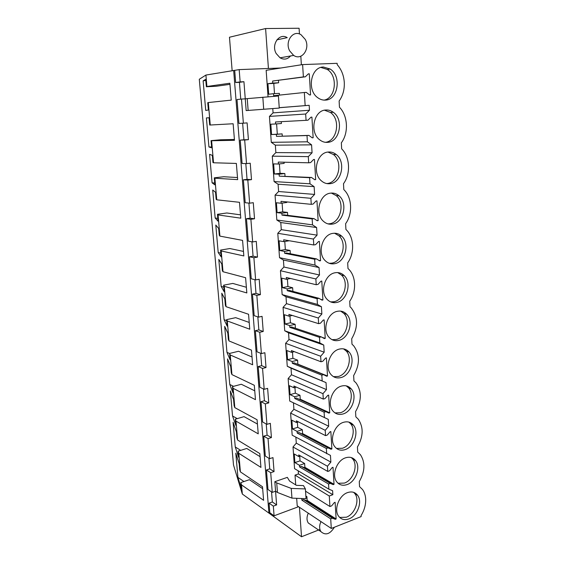 <?xml version="1.0" encoding="UTF-8"?>
<svg xmlns="http://www.w3.org/2000/svg" width="565" height="565" viewBox="0 0 565 565"><rect width="100%" height="100%" fill="white"/><g stroke="black" fill="none" stroke-linecap="round" stroke-linejoin="round"><path stroke-width="0.85" d="M280.854 68.005L239.179 69.608L205.914 75.06L206.903 86.487L206.359 86.756L216.134 86.268L229.955 84.34M206.903 86.487L229.863 83.232L231.233 100.125L208.301 102.547L210.251 125.013L233.14 123.756L234.482 140.297L211.621 140.749L213.535 162.776L236.354 163.433L237.667 179.635L214.877 178.208L216.755 199.805L239.496 202.305L240.782 218.175L218.069 214.933L219.912 236.114L242.576 240.386L243.84 255.938L221.198 250.959L223.006 271.73L245.598 277.705L246.834 292.945L224.27 286.293L226.042 306.675L248.558 314.274L249.765 329.218L227.285 320.955L229.023 340.956L251.46 350.131L252.647 364.778L230.238 354.975L231.947 374.602L254.299 385.288L255.465 399.653L233.14 388.36L234.814 407.626L257.089 419.76L258.233 433.849L235.986 421.13L237.632 440.05L259.829 453.575L260.945 467.396L238.783 453.307L240.4 471.881L262.513 486.755L263.608 500.315L241.53 484.904L242.329 494.05L233.507 465.002L199.29 79.262L205.914 75.06M239.179 69.608L240.139 81.89L243.939 81.713L245.259 98.84L241.481 99.066L243.367 123.184L247.117 122.895L248.416 139.668L244.68 140L246.531 163.61L250.231 163.214L251.503 179.635L247.816 180.073L249.624 203.188L253.282 202.694L254.525 218.775L250.888 219.312L252.661 241.954L256.27 241.361L257.485 257.11L253.897 257.746L255.627 279.922L259.194 279.237L260.387 294.669L256.842 295.396L258.537 317.127L262.061 316.351L263.226 331.471L259.723 332.284L261.39 353.584L264.872 352.722L266.016 367.54L262.555 368.444L264.187 389.313L267.626 388.367L268.749 402.902L265.324 403.883L266.927 424.343L270.324 423.319L271.426 437.571L268.043 438.631L269.611 458.695L272.973 457.594L274.053 471.57L270.713 472.7L272.252 492.383L275.565 491.211L276.624 504.919L273.326 506.12L269.06 503.154L269.823 512.759L268.926 513.091L242.329 494.05M269.06 503.154L272.344 501.967L271.553 491.917M270.713 472.7L266.426 469.981L267.972 489.516L272.252 492.383M266.426 469.981L269.752 468.872L268.919 458.272M268.043 438.631L263.742 436.173L265.324 456.089L269.611 458.695M263.742 436.173L267.104 435.135L266.228 423.969M265.324 403.883L261.002 401.701L262.619 422.006L266.927 424.343M261.002 401.701L264.406 400.733L263.481 388.981M262.555 368.444L258.212 366.544L259.858 387.251L264.187 389.313M258.212 366.544L261.659 365.661L260.684 353.295M259.723 332.284L255.366 330.687L257.04 351.811L261.39 353.584M255.366 330.687L258.848 329.889L257.831 316.887M256.842 295.396L252.463 294.111L254.172 315.658L258.537 317.127M252.463 294.111L255.987 293.39L254.914 279.739M253.897 257.746L249.497 256.778L251.241 278.771L255.627 279.922M249.497 256.778L253.071 256.157L251.941 241.82M250.888 219.312L246.474 218.683L248.254 241.128L252.661 241.954M246.474 218.683L250.09 218.154L248.911 203.11M247.816 180.073L243.388 179.797L245.203 202.708L249.624 203.188M243.388 179.797L247.046 179.359L245.81 163.589M244.68 140L240.231 140.092L242.088 163.483L246.531 163.61M240.231 140.092L243.939 139.76L242.646 123.227M241.481 99.066L237.01 99.539L238.91 123.431L243.367 123.184M240.754 99.143L239.44 82.342L235.662 82.525L234.694 70.357M233.656 70.399L268.926 513.091M240.139 81.89L235.662 82.525M273.326 506.12L274.082 515.803L269.823 512.759M298.567 506.713L274.082 515.803M247.237 98.635L278.425 96.001L279.258 108.085L246.163 110.585L245.259 98.84L247.237 98.635L248.141 110.422L246.163 110.585M298.235 470.85L298.454 473.936L295.022 475.123L295.721 484.918M305.538 491.204L329.939 506.515L329.289 496.014L332.849 494.693L332.601 490.695L328.865 489.17L294.563 468.646L293.016 446.979L296.293 443.144L295.869 437.162M300.615 456.012L298.843 456.605L298.73 454.938L327.771 471.436L327.446 466.231L330.864 462.106L330.454 455.397L292.176 435.177L290.601 413.086L293.906 409.279L293.454 402.824M298.475 421.907L296.463 422.521L296.343 420.826L325.553 435.629L325.228 430.318L328.682 426.222L328.272 419.378L289.739 401.051L288.136 378.536L291.484 374.75L291.017 368.161L287.26 366.261L285.622 343.301L289.005 339.544L288.538 332.827L284.732 330.786L283.058 307.367L286.483 303.638L286.003 296.787L282.147 294.598L280.445 270.706L283.913 267.019L283.418 260.027L279.52 257.682L277.782 233.303L281.285 229.651L280.784 222.518L276.829 220.011L275.056 195.137L278.602 191.521L278.093 184.239L274.089 181.57L272.281 156.173L275.868 152.599L275.346 145.17L271.292 142.331L269.441 116.397L273.079 112.866L272.775 108.6M278.474 80.407L278.637 82.78L272.761 83.069L272.62 81.035L303.377 76.897L302.614 64.579L266.157 70.321L268.05 96.799M296.674 498.316L297.211 505.809L331.295 528.459L361.12 516.608L361.07 515.57C364.347 510.259 365.887 504.771 365.682 499.086C365.47 495.3 364.411 492.108 362.518 489.502L359.538 486.62L359.269 481.606C365.047 471.485 365.442 462.53 360.442 454.726L357.709 452.085L357.433 446.964C363.401 436.554 363.683 427.31 358.281 419.209L355.844 416.843L355.562 411.624C361.727 400.896 361.882 391.326 356.035 382.915L353.937 380.895L353.655 375.563C360.032 364.482 360.039 354.566 353.683 345.822L351.995 344.205L351.705 338.767C358.309 327.283 358.146 316.993 351.218 307.904L350.01 306.753L349.721 301.202C356.614 291.526 356.155 276.313 348.619 269.117L347.991 268.516L347.687 262.845C354.891 252.929 354.107 236.806 345.921 229.475L345.618 223.684C352.899 213.803 352.101 197.34 343.81 189.593L343.499 183.674C350.865 173.843 350.053 157.035 341.656 148.849L341.338 142.804C348.796 133.022 347.962 115.846 339.452 107.209L339.12 101.036C342.842 95.845 344.565 89.708 344.297 82.61C343.845 75.519 341.479 69.53 337.199 64.657L337.128 63.322L302.614 64.579M305.382 488.937L303.49 485.589L296.371 485.328L289.584 481.069L287.331 477.361L274.83 481.684L275.565 491.211L277.457 492.468L291.957 498.125L306.046 498.69L305.382 488.937L291.25 488.414L276.723 482.906L277.457 492.468M238.783 453.307L238.084 451.181L238.607 457.233L235.259 446.95L233.098 422.309L236.403 431.879L236.933 438.002L237.632 440.05M235.986 421.13L235.301 419.195L235.838 425.36L232.54 415.981L230.336 390.895L233.585 399.54L234.129 405.769L234.814 407.626M233.14 388.36L232.462 386.622L233.006 392.901L229.771 384.447L227.533 358.916L230.718 366.6L231.269 372.949L231.947 374.602M230.238 354.975L229.574 353.436L230.132 359.834L226.961 352.355L224.679 326.358L227.801 333.039L228.359 339.509L229.023 340.956M227.285 320.955L226.629 319.635L227.201 326.153L224.086 319.677L221.77 293.207L224.821 298.85L225.393 305.439L226.042 306.675M224.27 286.293L223.634 285.191L224.213 291.83L221.169 286.406L218.803 259.448L221.791 264.01L222.37 270.727L223.006 271.73M221.198 250.959L220.576 250.083L221.162 256.856L218.196 252.513L215.788 225.054L218.697 228.5L219.291 235.344L219.912 236.114M218.069 214.933L217.461 214.305L218.062 221.205L215.166 217.991L212.708 190.017L215.548 192.298L216.155 199.276L216.755 199.805M214.877 178.208L214.283 177.827L214.898 184.861L212.08 182.827L209.58 154.316L212.334 155.382L212.948 162.501L213.535 162.776M211.621 140.749L211.049 140.629L211.67 147.804L208.937 146.985L206.387 117.93L209.057 117.746L209.686 124.999L210.251 125.013M208.301 102.547L207.743 102.689L208.379 110.005L205.731 110.458L203.132 80.844L205.709 79.347L206.359 86.756M241.53 484.904L240.817 482.595L241.333 488.541L237.929 477.39L235.803 453.179L239.165 463.639L239.694 469.649L240.4 471.881M268.424 68.485L265.599 28.547L229.468 37.233L232.144 70.653M301.364 64.777L300.827 56.203M299.45 33.985L299.09 28.25L265.599 28.547M276.892 39.847L287.232 37.643C279.4 32.53 270.981 44.473 276.151 53.477L280.056 57.828C284.026 59.982 287.514 59.367 290.53 55.977M276.624 504.919L272.344 501.967M274.053 471.57L269.752 468.872M271.426 437.571L267.104 435.135M268.749 402.902L264.406 400.733M266.016 367.54L261.659 365.661M263.226 331.471L258.848 329.889M260.387 294.669L255.987 293.39M257.485 257.11L253.071 256.157M254.525 218.775L250.09 218.154M251.503 179.635L247.046 179.359M248.416 139.668L243.939 139.76M243.939 81.713L239.44 82.342M279.258 108.085L248.141 110.422M332.849 494.693L298.454 473.936M327.446 466.231L293.016 446.979M328.865 489.17L328.548 484.014L299.563 466.937L299.45 465.285L294.873 462.601L294.266 453.992L298.843 456.605M330.864 462.106L296.293 443.144M325.228 430.318L290.601 413.086M326.676 453.73L326.351 448.469L297.197 433.058L297.084 431.377L292.486 428.955L291.858 420.176L296.463 422.521M328.682 426.222L293.906 409.279M296.35 387.124L294.04 387.774L293.913 386.043L323.293 399.081L322.961 393.664L288.136 378.536M324.437 417.556L324.105 412.189L294.789 398.516L294.669 396.8L290.05 394.66L289.407 385.704L294.04 387.774M322.961 393.664L326.457 389.596L291.484 374.75M291.017 368.161L326.033 382.604L326.457 389.596M326.033 382.604L287.26 366.261M294.28 351.649L291.561 352.334L291.441 350.568L320.991 361.77L320.645 356.233L285.622 343.301M322.156 380.626L321.817 375.153L292.324 363.295L292.204 361.544L287.564 359.686L286.914 350.554L291.561 352.334M320.645 356.233L324.183 352.2L289.005 339.544M288.538 332.827L323.752 345.06L324.183 352.2M323.752 345.06L319.825 342.927L284.732 330.786M292.31 315.447L289.04 316.181L288.913 314.387L318.632 323.66L318.286 318.003L283.058 307.367M319.825 342.927L319.479 337.333L289.817 327.361L289.697 325.574L285.028 324.02L284.365 314.712L289.04 316.181M318.286 318.003L321.866 314.013L286.483 303.638M286.003 296.787L321.421 306.717L321.866 314.013M321.421 306.717L317.445 304.415L282.147 294.598M290.558 278.496L286.462 279.301L286.335 277.464L316.223 284.739L315.87 278.962L280.445 270.706M317.445 304.415L317.092 298.701L287.26 290.707L287.133 288.885L282.436 287.642L281.766 278.142L286.462 279.301M315.87 278.962L319.493 275L283.913 267.019M283.418 260.027L319.041 267.556L319.493 275M319.041 267.556L315.009 265.077L279.52 257.682M289.259 240.747L283.835 241.658L283.701 239.786L313.766 244.97L313.406 239.066L277.782 233.303M315.009 265.077L314.649 259.236L284.647 253.304L284.52 251.439L279.802 250.521L279.11 240.831L283.835 241.658M313.406 239.066L317.071 235.153L281.285 229.651M280.784 222.518L316.612 227.54L317.071 235.153M316.612 227.54L312.523 224.877L276.829 220.011M286.773 201.903L286.808 202.454L281.151 203.245L281.017 201.331L311.251 204.332L310.884 198.301L275.056 195.137M312.523 224.877L312.155 218.916L281.984 215.124L281.85 213.224L277.111 212.645L276.405 202.757L281.151 203.245M310.884 198.301L314.599 194.424L278.602 191.521M278.093 184.239L314.126 186.648L314.599 194.424M314.126 186.648L309.987 183.802L274.089 181.57M284.061 162.212L284.146 163.391L278.411 164.02L278.277 162.07L308.688 162.798L308.306 156.632L272.281 156.173M309.987 183.802L309.606 177.7L279.258 176.153L279.124 174.211L274.364 173.992L273.644 163.892L278.411 164.02M308.306 156.632L312.071 152.797L275.868 152.599M275.346 145.17L311.583 144.845L312.071 152.797M311.583 144.845L307.388 141.801L271.292 142.331M281.292 121.666L281.419 123.509L275.614 123.975L275.48 121.976L306.061 120.331L305.672 114.024L269.441 116.397M307.388 141.801L307 135.565L276.483 136.363L276.341 134.378L271.553 134.526L270.826 124.215L275.614 123.975M305.672 114.024L309.479 110.246L273.079 112.866M279.23 107.682L309.182 105.302L309.479 110.246M309.182 105.302L279.23 107.731M305.149 105.577L304.337 92.483L273.644 95.725L273.502 93.698L268.693 94.228L267.944 83.698L272.761 83.069M334.777 302.692L332.036 301.957M329.939 506.515L331.634 505.873L334.296 502.596L335.109 502.285L336.119 518.988L335.306 519.306L332.389 518.19L330.702 518.847L301.887 500.166L301.724 498.514M329.289 496.014L295.022 475.123M330.702 518.847L331.295 528.459M276.723 482.906L274.83 481.684M260.077 456.661L246.743 448.455L238.084 451.181M235.259 446.95L240.69 450.361M257.442 424.047L244.059 416.645L235.301 419.195M232.54 415.981L237.236 418.63M254.751 390.818L241.319 384.257L232.462 386.622M229.771 384.447L233.536 386.333M252.011 356.96L238.529 351.268L229.574 353.436M226.961 352.355L229.581 353.499M249.222 322.453L235.69 317.664L226.629 319.635M224.086 319.677L226.72 320.645M246.375 287.274L232.794 283.425L223.634 285.191M221.169 286.406L223.804 287.19M243.473 251.411L229.849 248.536L220.576 250.083M218.196 252.513L220.837 253.113M240.513 214.841L226.84 212.984L217.461 214.305M215.166 217.991L217.815 218.394M237.491 177.537L223.782 176.739L214.283 177.827M212.08 182.827L214.735 183.018M234.419 139.484L220.654 139.781L211.049 140.629M208.937 146.985L211.6 146.971M203.132 80.844L205.808 80.428M262.669 488.676L249.384 479.699L240.817 482.595M237.929 477.39L243.953 481.535M319.938 529.483L301.519 536.75L299.443 507.292M308.299 513.175L307.706 514.574C306.618 517.865 306.802 520.662 308.257 522.971L311.605 525.252M301.519 536.75L267.485 512.059M262.824 97.194L263.693 109.222M303.377 76.897L305.326 76.812L308.363 73.86L309.295 73.817L310.566 94.906L309.634 94.962L306.279 92.37L304.337 92.483M306.061 120.331L307.981 120.175L310.983 117.188L311.908 117.117L313.151 137.74L312.233 137.825L308.914 135.395L307 135.565M308.688 162.798L310.581 162.586L313.547 159.556L314.458 159.457L315.673 179.628L314.769 179.741L311.499 177.467L309.606 177.7M311.251 204.332L313.13 204.064L316.054 200.999L316.951 200.872L318.137 220.604L317.248 220.746L314.02 218.627L312.155 218.916M313.766 244.97L315.616 244.645L318.505 241.552L319.395 241.396L320.56 260.705L319.67 260.875L316.492 258.897L314.649 259.236M316.223 284.739L318.053 284.365L320.906 281.236L321.782 281.052L322.919 299.959L322.05 300.149L318.907 298.306L317.092 298.701M318.632 323.66L320.433 323.237L323.258 320.08L324.119 319.875L325.235 338.379L324.374 338.59L321.273 336.888L319.479 337.333M320.991 361.77L322.77 361.296L325.553 358.111L326.415 357.885L327.502 376L326.655 376.241L323.59 374.659L321.817 375.153M323.293 399.081L325.052 398.565L327.806 395.352L328.653 395.105L329.727 412.853L328.879 413.114L325.857 411.659L324.105 412.189M325.553 435.629L327.29 435.064L330.017 431.83L330.85 431.561L331.895 448.949L331.069 449.232L328.081 447.897L326.351 448.469M327.771 471.436L329.487 470.829L332.178 467.573L333.004 467.283L334.028 484.325L333.209 484.622L330.257 483.4L328.548 484.014M325.327 100.104C338.089 100.033 341.846 76.049 330.144 69.015L323.455 67.037C310.828 66.719 306.576 90.407 317.89 97.802C320.221 99.482 322.7 100.252 325.327 100.104M336.761 302.445C347.051 300.672 352.037 282.818 344.24 275.628C341.656 273.1 338.605 272.146 335.08 272.768C324.889 274.216 319.543 291.943 327.086 299.337C329.805 302.148 333.025 303.186 336.761 302.445M345.54 457.82C336.818 460.404 331.365 475.073 336.684 481.74C339.297 485.067 342.757 486.02 347.051 484.601C355.844 481.754 361.007 467.057 355.533 460.539C353.005 457.445 349.671 456.541 345.54 457.82M338.901 340.384C348.838 338.371 353.909 321.308 346.677 314.232C344.078 311.548 340.942 310.581 337.263 311.329C327.418 313.038 322.008 329.995 329.007 337.263C331.726 340.222 335.024 341.267 338.901 340.384M343.534 422.309C334.565 424.703 329.105 439.845 334.777 446.668C337.432 449.931 340.865 450.919 345.074 449.634C354.121 446.972 359.284 431.787 353.436 425.12C350.879 422.104 347.574 421.165 343.534 422.309M347.503 492.616C339.007 495.385 333.583 509.63 338.576 516.142C341.147 519.518 344.622 520.422 348.986 518.868C357.546 515.852 362.702 501.6 357.56 495.23C355.067 492.08 351.72 491.211 347.503 492.616M325.885 110.005C313.858 110.111 309.232 132.245 319.635 139.774C322.114 141.737 324.804 142.599 327.714 142.345C339.869 141.857 344.029 119.469 333.265 112.258C330.991 110.592 328.526 109.843 325.885 110.005M340.999 377.554C350.618 375.301 355.738 358.945 349.015 351.988C346.416 349.177 343.209 348.21 339.396 349.085C329.868 351.049 324.423 367.321 330.935 374.447C333.64 377.533 336.994 378.564 340.999 377.554M343.061 413.961C352.376 411.497 357.525 395.761 351.268 388.946C348.683 386.022 345.42 385.062 341.486 386.072C332.248 388.261 326.789 403.933 332.856 410.91C335.539 414.096 338.944 415.106 343.061 413.961M332.333 224.107C343.464 222.921 348.16 203.11 339.028 195.801C336.535 193.654 333.717 192.764 330.582 193.145C319.571 193.986 314.465 213.612 323.293 221.169C325.949 223.613 328.964 224.595 332.333 224.107M328.258 152.027C316.767 152.522 311.866 173.314 321.443 180.892C324.028 183.109 326.895 184.035 330.045 183.674C341.663 182.82 346.133 161.802 336.217 154.506C333.816 152.592 331.161 151.766 328.258 152.027M332.856 233.38C322.276 234.539 317.029 253.155 325.179 260.642C327.877 263.29 331.005 264.307 334.572 263.693C345.257 262.202 350.123 243.43 341.698 236.163C339.141 233.811 336.196 232.886 332.856 233.38M330.257 483.4L301.223 466.372L299.563 466.937M334.028 484.325L304.902 467.304L304.641 463.519L299.45 465.285M304.902 467.304L304.104 467.58L301.223 466.372M304.641 463.519L300.043 460.863L294.873 462.601M299.725 456.308L300.043 460.863M328.081 447.897L298.878 432.529L297.197 433.058M331.895 448.949L302.6 433.588L302.332 429.725L297.084 431.377M302.6 433.588L301.795 433.842L298.878 432.529M302.332 429.725L297.713 427.338L292.486 428.955M297.36 422.246L297.713 427.338M325.857 411.659L296.484 398.028L294.789 398.516M329.727 412.853L300.248 399.208L299.98 395.274L294.669 396.8M300.248 399.208L299.499 399.427M299.98 395.274L295.333 393.155L290.05 394.66M294.944 387.519L295.333 393.155M323.59 374.659L294.047 362.843L292.324 363.295M327.502 376L297.854 364.157L297.578 360.145L292.204 361.544M297.578 360.145L292.91 358.309L287.564 359.686M292.479 352.101L292.91 358.309M321.273 336.888L291.554 326.958L289.817 327.361M295.403 328.244L295.135 324.31L289.697 325.574M295.135 324.31L290.438 322.777L285.028 324.02M289.965 315.976L290.438 322.777M318.907 298.306L289.019 290.346L287.26 290.707M292.882 291.37L292.635 287.755L287.133 288.885M292.635 287.755L287.917 286.533L282.436 287.642M287.401 279.117L287.917 286.533M316.492 258.897L286.427 252.986L284.647 253.304M290.311 253.749L290.092 250.457L284.52 251.439M290.092 250.457L285.346 249.553L279.802 250.521M284.781 241.502L285.346 249.553M314.02 218.627L283.785 214.855L281.984 215.124M287.691 215.343L287.486 212.398L281.85 213.224M287.486 212.398L282.719 211.826L277.111 212.645M282.112 203.11L282.719 211.826M311.499 177.467L279.258 176.153M285.014 176.132L284.838 173.54L279.124 174.211M284.838 173.54L280.042 173.321L274.364 173.992M279.385 163.914L280.042 173.321M308.914 135.395L276.483 136.363M282.274 136.094L282.126 133.877L276.341 134.378M282.126 133.877L271.553 134.526M276.603 123.89L277.302 134.018M279.477 95.104L279.357 93.366L273.502 93.698M278.637 82.78L273.785 83.408L274.498 93.642M273.785 83.408L267.944 83.698M272.62 81.035L305.326 76.812M332.389 518.19L303.525 499.566L301.887 500.166M336.119 518.988L307.162 500.385L306.908 496.67L305.933 497.023M307.162 500.385L306.371 500.675L303.525 499.566M306.908 496.67L305.863 496.006M291.25 488.414L291.957 498.125M335.306 519.306L306.371 500.675M309.295 73.817L308.257 73.966M313.151 137.74L312.141 137.761M315.673 179.628L314.514 179.564M318.137 220.604L316.767 220.435M320.56 260.705L318.865 260.373M322.919 299.959L320.715 299.365M325.235 338.379L322.043 337.312M331.069 449.232L301.795 433.842M333.209 484.622L304.104 467.58M324.141 100.118C335.864 98.119 338.188 75.985 327.269 69.424L320.934 67.454M330.645 301.894L334.014 301.71C344.276 299.959 349.248 282.182 341.458 275.035L337.715 272.584M338.075 483.273L344.396 483.082C353.16 480.257 358.316 465.631 352.843 459.133L351.317 457.579M332.036 339.664L336.175 339.487C346.084 337.482 351.133 320.503 343.916 313.455L340.702 311.124M336.507 448.433L342.404 448.264C351.416 445.616 356.572 430.502 350.724 423.863L348.852 422.09M339.678 517.441L346.345 517.215C354.884 514.221 360.025 500.032 354.891 493.683L353.669 492.348M325.433 142.316C337.256 141.215 340.921 119.469 330.405 112.442L324.487 110.196M333.484 376.657L338.294 376.488C347.878 374.249 352.984 357.97 346.267 351.049L343.548 348.88M334.974 412.902L340.37 412.74C349.657 410.289 354.792 394.631 348.534 387.844L346.267 385.867M327.99 223.881L329.55 223.747C340.646 222.561 345.321 202.849 336.203 195.582L331.337 193.068M326.704 183.561L327.248 183.505C338.823 182.65 343.273 161.745 333.385 154.485L327.968 152.063M329.296 263.311L331.803 263.142C342.461 261.659 347.313 242.978 338.894 235.753L334.593 233.239M289.711 50.942L293.666 55.419C301.668 61.041 310.475 48.858 305.305 39.472L301.011 34.705C293.073 29.437 284.485 41.683 289.711 50.942M320.962 521.594C319.225 525.45 319.204 528.784 320.892 531.587L320.913 531.623C325.497 535.698 329.988 534.236 334.402 527.23M327.269 69.424L330.144 69.015M341.458 275.028L344.24 275.628M352.843 459.126L355.533 460.539M343.916 313.455L346.677 314.232M350.731 423.856L353.436 425.12M354.891 493.676L357.56 495.23M330.412 112.442L333.265 112.258M346.274 351.049L349.015 351.988M348.541 387.837L351.268 388.946M336.21 195.575L339.028 195.801M333.385 154.485L336.217 154.506M338.894 235.746L341.698 236.163M280.056 57.828L293.666 55.419M308.257 522.971L320.892 531.587"/></g></svg>

